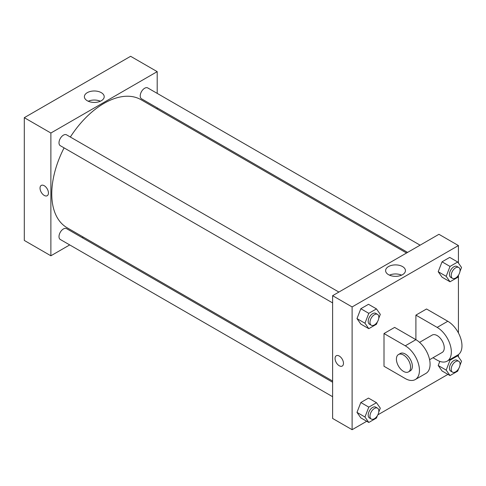 <?xml version="1.0" encoding="UTF-8"?>
<svg xmlns="http://www.w3.org/2000/svg" width="486" height="486" viewBox="0 0 486 486"><rect width="100%" height="100%" fill="white"/><g stroke="black" fill="none" stroke-linecap="round" stroke-linejoin="round"><path stroke-width="0.73" d="M69.705 244.92L50.878 255.788L24.3 240.442L24.3 117.679L130.619 56.297L157.197 71.642L157.197 93.379M83.27 237.089L82.237 237.684M332.618 302.918L60.294 145.691A6.263 3.615 -60 0 1 60.294 138.461A6.263 3.615 -60 0 1 66.558 134.841L338.882 292.068M332.618 396.71L60.294 239.483A6.263 3.615 -60 0 1 60.294 232.253A6.263 3.615 -60 0 1 66.558 228.633L332.618 382.245M157.197 107.849L157.197 109.046M50.878 255.788L50.878 133.024L157.197 71.642M407.584 252.404L141.517 98.798A6.263 3.615 -60 0 1 141.517 91.562A6.263 3.615 -60 0 1 147.78 87.948L420.111 245.175M332.618 381.048L67.074 227.734A73.927 42.683 -60 0 1 64.079 147.878M70.342 137.028A73.927 42.683 -60 0 1 141.001 99.697L406.545 253.006M41.261 185.415A5.954 3.438 -120 0 0 40.35 190.184A5.954 3.438 -120 0 0 44.238 195.427A5.954 3.438 60 0 1 40.35 190.184A5.954 3.438 60 0 1 41.261 185.415A5.954 3.438 60 0 1 47.209 188.854A5.954 3.438 60 0 1 47.209 195.724A5.954 3.438 60 0 1 44.238 195.427A5.954 3.438 -120 0 0 47.215 195.724M50.878 133.024L24.3 117.679M101.301 92.662A9.914 5.723 180 0 1 104.204 96.708A9.914 5.723 180 0 1 94.29 102.431A9.914 5.723 180 0 1 84.382 96.708A9.914 5.723 180 0 1 90.499 91.417A9.914 5.723 180 0 1 101.301 92.662M100.359 101.234A9.914 5.723 0 0 0 88.227 101.234M366.723 421.271L352.113 429.703L332.618 418.452L332.618 295.682L438.937 234.301L458.426 245.558L458.426 263.048M377.391 321.853L376.468 324.241L368.795 328.676L364.956 323.214L368.795 313.33L376.468 308.896L380.301 314.357L378.728 318.415M377.537 314.381L375.763 313.361A6.263 3.615 120 0 0 370.933 315.037A6.263 3.615 120 0 0 368.2 321.343A6.263 3.615 120 0 0 369.5 324.211L371.268 325.231A6.263 3.615 120 0 0 377.537 321.617A6.263 3.615 120 0 0 377.537 314.381A6.263 3.615 120 0 0 372.707 316.064A6.263 3.615 120 0 0 369.974 322.364A6.263 3.615 120 0 0 371.268 325.231M368.795 328.676L360.819 324.071L356.985 318.609L360.819 308.725L368.491 304.297L376.468 308.896M364.956 323.214L356.985 318.609L360.819 308.725L368.491 304.297M368.795 313.33L360.819 308.725M458.62 274.961L457.691 277.348L450.018 281.777L446.184 276.321L450.018 266.431L457.691 262.003L461.53 267.458L459.956 271.522M458.76 267.488L456.992 266.462A6.263 3.615 120 0 0 452.162 268.144A6.263 3.615 120 0 0 449.428 274.444A6.263 3.615 120 0 0 450.722 277.318L452.496 278.338A6.263 3.615 120 0 0 458.76 274.724A6.263 3.615 120 0 0 458.76 267.488A6.263 3.615 120 0 0 453.936 269.165A6.263 3.615 120 0 0 451.196 275.471A6.263 3.615 120 0 0 452.496 278.338M450.018 281.777L442.047 277.172L438.208 271.717L442.047 261.826L449.72 257.398L457.691 262.003M446.184 276.321L438.208 271.717L442.047 261.826L449.72 257.398M450.018 266.431L442.047 261.826M377.391 415.645L376.468 418.033L368.795 422.468L364.956 417.006L368.795 407.122L376.468 402.687L380.301 408.149L378.728 412.207M377.537 408.173L375.763 407.153A6.263 3.615 120 0 0 370.933 408.829A6.263 3.615 120 0 0 368.2 415.135A6.263 3.615 120 0 0 369.5 418.003L371.268 419.029A6.263 3.615 120 0 0 377.537 415.409A6.263 3.615 120 0 0 377.537 408.173A6.263 3.615 120 0 0 372.707 409.856A6.263 3.615 120 0 0 369.974 416.156A6.263 3.615 120 0 0 371.268 419.029M368.795 422.468L360.819 417.863L356.985 412.401L360.819 402.517L368.491 398.089L376.468 402.687M364.956 417.006L356.985 412.401L360.819 402.517L368.491 398.089M368.795 407.122L360.819 402.517M458.62 368.752L457.691 371.14L450.018 375.569L446.184 370.113L450.018 360.223L457.691 355.795L461.53 361.25L459.956 365.314M458.76 361.28L456.992 360.26A6.263 3.615 120 0 0 452.162 361.936A6.263 3.615 120 0 0 449.428 368.242A6.263 3.615 120 0 0 450.722 371.11L452.496 372.13A6.263 3.615 120 0 0 458.76 368.516A6.263 3.615 120 0 0 458.76 361.28A6.263 3.615 120 0 0 453.936 362.957A6.263 3.615 120 0 0 451.196 369.263A6.263 3.615 120 0 0 452.496 372.13M450.018 375.569L442.047 370.964L438.208 365.508L439.812 361.377L438.208 365.508L446.184 370.113M450.018 360.223L449.386 359.859M457.691 355.795L457.059 355.43M339.264 365.764A5.954 3.438 -120 0 0 342.241 366.055A5.954 3.438 60 0 1 339.264 365.764A5.954 3.438 60 0 1 335.376 360.521A5.954 3.438 60 0 1 336.288 355.752A5.954 3.438 -120 0 0 335.376 360.515A5.954 3.438 -120 0 0 339.264 365.764M336.288 355.752A5.954 3.438 60 0 1 342.241 359.184A5.954 3.438 60 0 1 342.241 366.055M352.113 429.703L352.113 306.939L332.618 295.682L438.937 234.301M332.618 418.452L332.618 295.682M402.536 266.577A9.914 5.723 180 0 1 405.439 270.623A9.914 5.723 180 0 1 395.525 276.346A9.914 5.723 180 0 1 385.611 270.623A9.914 5.723 180 0 1 391.728 265.332A9.914 5.723 180 0 1 402.536 266.577M352.113 306.939L458.426 245.558M401.588 275.149A9.914 5.723 0 0 0 389.456 275.149M458.426 275.453L458.426 332.94M458.426 354.598L458.426 356.839M447.946 374.372L377.835 414.85M442.047 370.964L438.208 365.508M442.047 277.172L438.208 271.717M360.819 324.071L356.985 318.609M360.819 417.863L356.985 412.401M384.007 333.536L405.269 345.813A20.048 11.573 60 0 1 418.367 363.479A20.048 11.573 60 0 1 415.293 379.542A20.048 11.573 60 0 1 405.269 378.551L384.007 366.274L384.007 333.536L394.638 327.4L415.901 339.678L415.901 315.122L426.532 308.987L447.794 321.264A20.048 11.573 60 0 1 460.892 338.93A20.048 11.573 60 0 1 457.818 354.993L447.187 361.128A20.048 11.573 60 0 1 437.163 360.138L433.014 357.739M415.293 379.542L425.924 373.406A20.048 11.573 -120 0 0 428.998 357.344A20.048 11.573 -120 0 0 415.901 339.678L405.269 345.813M419.57 342.351L432.151 335.085A10.024 5.789 60 0 1 439.879 337.77A10.024 5.789 60 0 1 444.253 347.861A10.024 5.789 60 0 1 442.175 352.447L429.594 359.713M447.794 321.264L437.163 327.4L415.901 315.122M437.163 327.4A20.048 11.573 60 0 1 450.261 345.066A20.048 11.573 60 0 1 447.187 361.128M398.484 354.525L400.257 353.504A10.024 5.789 60 0 1 407.985 356.189A10.024 5.789 60 0 1 412.359 366.274A10.024 5.789 60 0 1 410.281 370.861L408.507 371.887A10.024 5.789 60 0 1 398.484 366.098A10.024 5.789 60 0 1 398.484 354.525A10.024 5.789 60 0 1 406.211 357.21A10.024 5.789 60 0 1 410.585 367.301A10.024 5.789 60 0 1 408.507 371.887"/></g></svg>
